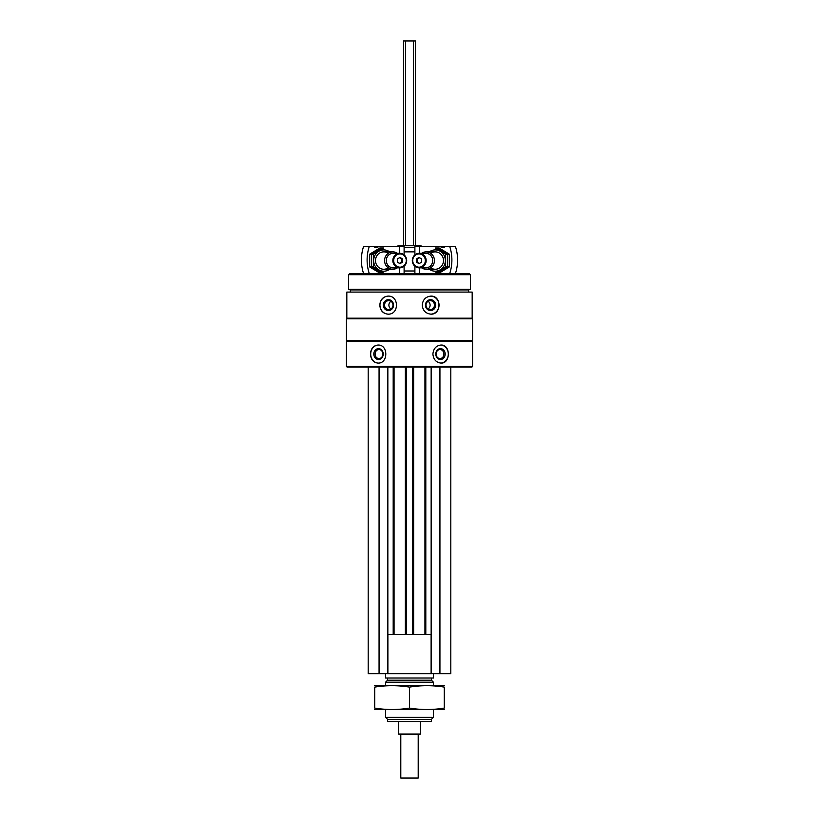 <?xml version="1.0" encoding="UTF-8"?>
<svg xmlns="http://www.w3.org/2000/svg" width="819" height="819" viewBox="0 0 819 819"><rect width="100%" height="100%" fill="white"/><g stroke="black" fill="none" stroke-linecap="round" stroke-linejoin="round"><path stroke-width="1.23" d="M346.447 366.451L347.092 367.096L471.908 367.096L472.553 366.451L472.553 341.656L346.447 341.656L346.447 366.451L472.553 366.451M346.826 292.086L472.174 292.086L472.174 318.181L346.826 318.181L346.826 292.086M388.063 296.109C382.995 296.652 380.241 299.662 379.811 305.129C380.241 310.606 382.995 313.616 388.063 314.158C399.222 314.701 399.252 295.577 388.063 296.109M430.937 296.109C425.716 296.652 422.809 299.662 422.235 305.129C422.819 310.606 425.716 313.616 430.937 314.158C441.615 314.701 441.636 295.577 430.937 296.109M377.968 345.034C373.341 345.577 370.843 348.587 370.485 354.054C370.843 359.531 373.341 362.541 377.968 363.073C388.39 363.626 388.411 344.502 377.968 345.034M441.031 345.034C436.179 345.577 433.466 348.587 432.893 354.054C433.466 359.531 436.179 362.541 441.031 363.073C450.737 363.626 450.767 344.502 441.031 345.034M346.447 341.656L347.092 341.011L471.908 341.011L472.553 341.656M346.447 340.356L472.553 340.356L472.553 318.826L346.447 318.826L346.447 340.356L347.092 341.011M347.092 318.181L346.447 318.826M350.358 292.086L350.358 289.916L468.642 289.916L470.382 289.281L470.382 274.693L348.618 274.693L348.618 289.281L470.382 289.281M350.358 289.916L348.618 289.281M348.618 274.693L349.703 273.607L469.297 273.607L470.382 274.693M397.338 246.427L397.993 245.772L421.007 245.772L421.662 246.427M404.105 247.307L414.895 247.307M378.245 363.073A9.019 7.811 90 0 1 370.7 354.054A9.019 7.811 90 0 1 378.245 345.034M373.812 354.054A5.436 4.709 90 0 1 380.866 349.344A5.436 4.709 90 0 1 380.866 358.763A5.436 4.709 90 0 1 373.812 354.054M375.092 354.054A4.494 3.89 90 0 1 378.982 349.559A4.494 3.89 90 0 1 382.882 354.054A4.494 3.89 90 0 1 378.982 358.548A4.494 3.89 90 0 1 375.092 354.054M440.755 345.034A9.019 7.811 -90 0 1 448.3 354.054A9.019 7.811 -90 0 1 440.755 363.073M435.78 354.054A5.436 4.709 -90 0 1 442.833 349.344A5.436 4.709 -90 0 1 442.833 358.763A5.436 4.709 -90 0 1 435.78 354.054M436.117 354.054A4.494 3.89 -90 0 1 440.018 349.559A4.494 3.89 -90 0 1 443.908 354.054A4.494 3.89 -90 0 1 440.018 358.548A4.494 3.89 -90 0 1 436.117 354.054M388.247 314.158A9.019 8.477 90 0 1 379.955 305.129A9.019 8.477 90 0 1 388.247 296.109M383.323 305.129A5.436 5.109 90 0 1 390.991 300.419A5.436 5.109 90 0 1 390.991 309.838A5.436 5.109 90 0 1 383.323 305.129M384.531 305.129A4.494 4.228 90 0 1 388.759 300.634A4.494 4.228 90 0 1 392.977 305.129A4.494 4.228 90 0 1 388.759 309.623A4.494 4.228 90 0 1 384.531 305.129M390.939 308.978A4.494 4.228 90 0 1 390.939 301.279M430.753 296.109A9.019 8.477 -90 0 1 439.045 305.129A9.019 8.477 -90 0 1 430.753 314.158M425.46 305.129A5.436 5.109 -90 0 1 433.118 300.419A5.436 5.109 -90 0 1 433.118 309.838A5.436 5.109 -90 0 1 425.46 305.129M426.023 305.129A4.494 4.228 -90 0 1 430.241 300.634A4.494 4.228 -90 0 1 434.469 305.129A4.494 4.228 -90 0 1 430.241 309.623A4.494 4.228 -90 0 1 426.023 305.129M428.061 301.279A4.494 4.228 -90 0 1 428.061 308.978M368.192 367.096L368.192 673.679L450.808 673.679L450.808 367.096M379.064 367.096L379.064 673.679M387.756 367.096L387.756 673.679M394.062 367.096L394.062 634.541M405.364 367.096L405.364 634.541M413.636 367.096L413.636 634.541M424.938 367.096L424.938 634.541M431.244 367.096L431.244 673.679M439.936 367.096L439.936 673.679M387.756 634.541L431.244 634.541M387.889 634.541L387.889 673.679M431.111 634.541L431.111 673.679M431.418 719.338L387.582 719.338L387.582 721.519L431.418 721.519L431.418 719.338L433.415 717.342L433.415 709.561M387.582 719.338L385.585 717.342L433.415 717.342M385.585 685.636L385.585 682.207L433.415 682.207L433.415 685.636M385.585 717.342L385.585 709.561M385.585 682.207L387.582 680.2L431.418 680.2L433.415 682.207M387.582 680.2L387.582 678.03M385.585 673.679L385.585 678.03L433.415 678.03L433.415 673.679M449.703 246.427L455.405 246.427A41.308 39.292 90 0 1 455.405 273.607L449.703 273.607A41.308 39.292 -90 0 0 449.703 246.427L440.202 246.427A3.911 3.726 -90 0 0 445.352 246.427M419.348 253.276L419.348 246.427L440.243 246.427M419.348 273.607L419.348 267.844M414.895 254.883L414.895 246.427L419.348 246.427M414.895 273.607L414.895 266.236M421.621 262.131L419.031 263.698L416.451 262.131L416.451 258.988L419.031 257.422L421.621 258.988L421.621 262.131M412.725 260.555A6.634 6.306 -90 0 0 422.184 266.298A6.634 6.306 -90 0 0 422.184 254.811A6.634 6.306 -90 0 0 412.725 260.555M421.652 267.844A8.702 8.272 -90 0 0 434.439 260.555A8.702 8.272 -90 0 0 421.652 253.276M424.733 267.844A7.361 7.002 -90 0 0 432.76 260.555A7.361 7.002 -90 0 0 424.733 253.276M419.236 267.844L425.757 267.844A7.289 6.931 -90 0 0 432.678 260.555A7.289 6.931 -90 0 0 425.757 253.276L419.236 253.276A7.289 6.931 -90 0 0 412.305 260.555A7.289 6.931 -90 0 0 419.236 267.844A7.289 6.931 -90 0 0 426.167 260.555A7.289 6.931 -90 0 0 419.236 253.276M419.574 263.37L416.451 262.131M417.526 262.131L417.526 258.988L416.451 258.988M417.526 258.988L419.574 257.75M439.158 248.003L449.498 254.279L449.498 266.83L439.158 273.116L437.346 273.116L447.686 266.83L447.686 254.279L437.346 248.003L439.158 248.003M447.686 254.279L449.498 254.279M447.686 266.83L449.498 266.83M437.141 248.003L447.481 254.279L447.481 266.83L437.141 273.116L435.329 273.116L445.669 266.83L445.669 254.279L435.329 248.003L437.141 248.003M429.371 269.256A10.657 10.135 -90 0 0 439.885 270.024A10.657 10.135 -90 0 0 445.362 260.555A10.657 10.135 -90 0 0 439.885 251.095A10.657 10.135 -90 0 0 429.371 251.863M430.702 267.833A8.702 8.272 -90 0 0 443.499 260.555A8.702 8.272 -90 0 0 430.702 253.286M445.669 254.279L447.481 254.279M445.669 266.83L447.481 266.83M363.595 273.607A41.308 39.292 -90 0 1 363.595 246.427L369.297 246.427A41.308 39.292 90 0 0 369.297 273.607L363.595 273.607M399.652 273.607L399.652 267.844M399.652 253.276L399.652 246.427L404.105 246.427L404.105 254.883M369.297 246.427L373.648 246.427A3.911 3.726 90 0 0 378.798 246.427L399.652 246.427M378.798 246.427L373.648 246.427M404.105 273.607L404.105 266.236M397.379 258.988L399.969 257.422L402.549 258.988L402.549 262.131L399.969 263.698L397.379 262.131L397.379 258.988M406.275 260.555A6.634 6.306 90 0 0 396.816 254.811A6.634 6.306 90 0 0 396.816 266.298A6.634 6.306 90 0 0 406.275 260.555M397.348 253.276A8.702 8.272 90 0 0 384.561 260.555A8.702 8.272 90 0 0 397.348 267.844M394.267 253.276A7.361 7.002 90 0 0 386.24 260.555A7.361 7.002 90 0 0 394.267 267.844M399.764 253.276L393.243 253.276A7.289 6.931 90 0 0 386.322 260.555A7.289 6.931 90 0 0 393.243 267.844L399.764 267.844A7.289 6.931 90 0 0 406.695 260.555A7.289 6.931 90 0 0 399.764 253.276A7.289 6.931 90 0 0 392.833 260.555A7.289 6.931 90 0 0 399.764 267.844M399.426 257.75L402.549 258.988M401.474 258.988L401.474 262.131L402.549 262.131M401.474 262.131L399.426 263.37M379.842 273.116L369.502 266.83L369.502 254.279L379.842 248.003L381.654 248.003L371.314 254.279L371.314 266.83L381.654 273.116L379.842 273.116M371.314 266.83L369.502 266.83M371.314 254.279L369.502 254.279M381.859 273.116L371.519 266.83L371.519 254.279L381.859 248.003L383.671 248.003L373.331 254.279L373.331 266.83L383.671 273.116L381.859 273.116M389.629 251.863A10.657 10.135 90 0 0 379.115 251.095A10.657 10.135 90 0 0 373.638 260.555A10.657 10.135 90 0 0 379.115 270.024A10.657 10.135 90 0 0 389.629 269.256M388.298 253.286A8.702 8.272 90 0 0 375.501 260.555A8.702 8.272 90 0 0 388.298 267.833M373.331 266.83L371.519 266.83M373.331 254.279L371.519 254.279M418.202 734.561L418.202 778.05L400.798 778.05L400.798 734.561M403.521 245.772L403.521 40.95L415.479 40.95L415.479 245.772M420.372 734.019L398.628 734.019L399.17 734.561L419.83 734.561L420.372 734.019L420.372 721.519M398.628 734.019L398.628 721.519M404.105 270.997L414.895 270.997M404.105 251.863L414.895 251.863M374.713 709.53L444.287 709.53M374.713 708.087C374.713 709.981 374.713 709.981 374.713 708.087L374.713 687.11C374.713 685.216 374.713 685.216 374.713 687.11C386.312 685.216 397.901 685.216 409.5 687.11C421.099 685.216 432.688 685.216 444.287 687.11C444.287 685.216 444.287 685.216 444.287 687.11L444.287 708.087C444.287 709.981 444.287 709.981 444.287 708.087C432.688 709.981 421.099 709.981 409.5 708.087C397.901 709.981 386.312 709.981 374.713 708.087M409.5 708.087L409.5 687.11M374.713 685.667L444.287 685.667M387.848 367.096L387.848 634.541M393.192 367.096L393.192 634.541M406.234 367.096L406.234 634.541M412.766 367.096L412.766 634.541M425.808 367.096L425.808 634.541M431.152 367.096L431.152 634.541M413.523 40.95L413.523 245.772M405.477 40.95L405.477 245.772M471.908 341.011L472.553 340.356M471.908 318.181L472.553 318.826M468.642 292.086L468.642 289.916M431.418 680.2L431.418 678.03M435.227 251.863L426.167 251.863M435.227 269.256L426.167 269.256M383.773 269.256L392.833 269.256M383.773 251.863L392.833 251.863"/></g></svg>
